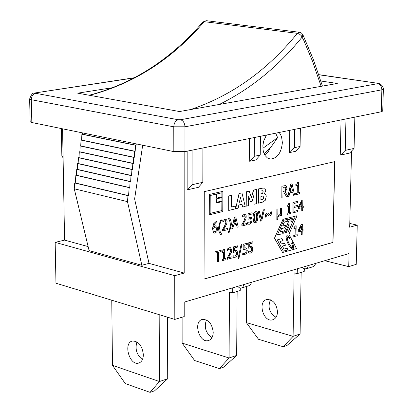 <?xml version="1.0" encoding="UTF-8"?>
<svg xmlns="http://www.w3.org/2000/svg" width="413" height="413" viewBox="0 0 413 413"><rect width="100%" height="100%" fill="white"/><g stroke="black" fill="none" stroke-linecap="round" stroke-linejoin="round"><path stroke-width="0.62" d="M304.355 268.832L304.211 271.491L297.159 273.592L294.123 272.807L293.096 336.347L283.194 346.729L258.538 339.295L246.329 322.599L293.096 336.347L300.086 333.988L301.149 272.404M283.194 346.729L287.081 345.397L300.086 333.988M277.505 311.918C277.283 316.208 275.636 318.846 272.575 319.838C263.324 322.667 257.325 301.299 266.865 299.528C272.998 299.523 276.545 303.653 277.505 311.918M270.453 299.833C267.521 307.164 269.369 312.992 275.998 317.313M246.329 322.599L246.659 286.483M308.444 265.507L307.613 267.769L306.188 268.837L304.004 268.703L302.264 267.33M306.26 268.811L313.766 266.504L315.011 265.125L315.496 263.427M297.417 268.76L297.159 273.592M240.32 288.114L240.211 290.551L232.555 292.832L229.504 291.981L229.07 357.999L219.391 368.592L194.637 360.544L182.133 343.1L229.07 357.999L236.659 355.433L237.15 291.464M219.391 368.592L223.603 367.152L236.659 355.433M213.222 332.419C213.041 336.869 211.42 339.589 208.364 340.575C199.128 343.394 192.923 321.133 202.453 319.414C208.591 319.486 212.179 323.823 213.222 332.419M206.428 319.951C203.903 327.22 205.751 333.115 211.983 337.633M182.133 343.1L182.118 317.199M243.794 284.562L242.983 286.906L241.559 288L239.643 287.949L237.609 286.385M241.631 287.975L249.751 285.481L250.825 284.361L251.46 282.301M232.767 287.815L232.555 292.832M159.181 314.654L159.454 381.535L150.064 392.35L125.294 383.6L112.486 365.345L159.454 381.535L167.714 378.742L167.544 317.199M150.064 392.35L154.648 390.781L167.714 378.742M143.357 354.695C143.223 359.325 141.638 362.129 138.603 363.11C129.424 365.897 122.991 342.671 132.475 341.019C138.598 341.179 142.227 345.738 143.357 354.695M136.92 341.897C134.865 349.021 136.698 354.932 142.418 359.615M112.486 365.345L111.758 300.205M302.161 234.393L302.223 230.872L303.049 230.65L303.065 229.545L302.239 229.773L302.337 224.145L301.48 224.373L298.274 230.5L298.248 231.951L301.325 231.115L301.263 234.636L302.161 234.393M301.345 230.015L299.002 230.645L301.413 226.009L301.345 230.015L301.304 226.221M299.038 230.583L301.237 229.989M298.248 231.951L298.165 230.48L301.376 224.352L302.337 224.145M302.239 229.716L303.065 229.545M301.216 231.146L301.263 234.636M214.915 253.215L217.512 252.513L217.47 262.002L218.498 261.718L218.544 252.235L221.131 251.538L221.136 250.263L214.92 251.94L214.915 253.215L214.92 251.94M217.408 252.544L217.47 262.002M214.812 251.909L221.136 250.263M209.345 194.492L209.272 214.863L222.767 211.554L222.875 191.348L209.236 194.471L222.875 191.348M209.272 214.863L209.236 194.471M221.967 201.048L216.541 202.339L216.557 198.885L221.982 197.605L221.967 201.048L221.874 197.631M216.541 202.293L221.858 201.023M216.577 194.027L222.008 192.757L221.987 196.908L216.562 198.188L216.577 194.027M210.15 213.433L210.212 195.514L216.133 194.131L216.092 203.072L221.962 201.668L221.915 210.558L210.15 213.433M210.15 213.382L221.915 210.558M221.807 210.532L221.853 201.694M216.562 198.137L221.879 196.882L221.9 192.783M216.092 203.072L216.025 194.156M222.251 259.591L222.246 260.686L225.983 259.653L225.994 258.559L224.636 258.936L224.687 249.271L223.892 249.488L222.297 251.414L222.292 252.4L223.686 252.018L223.645 259.204L222.148 259.56L223.645 259.204M222.292 252.4L222.189 251.388L223.784 249.462L224.687 249.271M224.636 258.879L225.994 258.559M222.148 259.56L222.246 260.686M223.536 259.178L223.578 252.049M274.578 238.203L282.595 252.498L296.524 248.58L288.95 234.316L297.066 215.72L283.075 219.355L274.475 238.177L282.967 219.329L297.066 215.72M282.595 252.498L274.475 238.177M290.158 238.208L289.384 238.678L287.644 236.907C287.164 240.232 288.651 243.871 292.115 247.821C292.874 247.707 292.714 246.163 291.645 243.185L292.528 242.637C293.958 246.695 293.906 248.796 292.383 248.936C289.033 248.698 283.746 234.904 287.36 235.777L290.158 238.208L287.402 235.782M289.343 238.616L290.05 238.182M292.234 248.905L292.275 248.91C293.793 248.781 293.85 246.706 292.45 242.684M287.128 248.187L288.037 249.88L283.38 251.192L277.283 239.881L281.991 238.6L283.081 240.64L280.035 241.476L281.398 244.011L284.438 243.174L285.538 245.224L282.394 246.091L283.994 249.06L287.128 248.187M283.349 251.14L287.928 249.855L287.045 248.208M282.394 246.091L283.994 249.06M282.291 246.065L285.538 245.224M285.429 245.193L284.361 243.195M281.909 238.621L282.977 240.614L279.926 241.45L281.398 244.011M277.35 235.043L283.829 220.263L288.506 219.045L287.531 221.265L284.387 222.091L282.683 225.973L285.837 225.142L284.665 227.816L281.62 228.626L280.169 231.936L283.22 231.12L282.058 233.773L277.35 235.043M277.376 234.982L282.058 233.773M281.95 233.748L283.086 231.156M281.62 228.626L280.169 231.936M281.511 228.601L284.665 227.816M283.488 233.211L289.823 218.735L291.697 218.25L290.964 219.922L290.917 222.757L292.894 218.229L294.521 217.806L288.419 231.776L286.369 232.323L289.069 226.148L289.105 223.836L285.207 232.746L283.488 233.211M283.519 233.149L285.207 232.746M285.104 232.72L289.105 223.836M286.4 232.261L288.419 231.776M292.037 247.8L292.006 247.79C288.548 243.846 287.056 240.206 287.536 236.881L287.629 236.907M282.683 225.973L284.278 222.065L287.427 221.239L288.372 219.076M284.557 227.79L285.703 225.178M290.917 222.757L290.855 219.897L291.563 218.281M288.31 231.75L294.386 217.842M227.403 257.748L227.393 259.266L232.085 257.97L232.096 256.736L228.358 257.764L231.419 252.338L231.827 250.092L230.48 247.702L229.576 247.769L227.615 248.936L227.604 250.464L228.41 249.659L229.995 248.993L230.423 249.209L230.79 250.454L229.261 254.671L227.295 257.722L229.153 254.645L230.681 250.423L230.005 248.998M227.604 250.464L227.506 248.91L229.468 247.743L230.531 247.712M228.399 257.691L232.096 256.736M227.295 257.722L227.393 259.266M219.509 227.594L220.232 223.17L221.76 219.871L220.568 220.17L218.591 227.831L218.844 230.728L219.597 232.947L220.496 234.486L221.683 234.176L220.191 231.657L219.509 227.594M220.496 234.486L218.983 231.647L218.482 227.806L220.459 220.144L221.76 219.871M235.157 257.345L237.021 255.792L237.707 253.05L236.948 250.696L236.313 250.386L234.517 250.753L234.538 247.908L237.712 247.051L237.718 245.802L233.567 246.917L233.531 252.42L235.828 251.682L236.262 251.904L236.68 253.324L236.282 255.162L235.188 256.106L233.19 255.776L233.18 257.289L235.157 257.345M233.531 252.42L233.567 246.917M233.459 246.891L237.718 245.802M234.517 250.681L236.35 250.392M233.077 257.263L233.19 255.776M233.985 256.081L235.08 256.081L236.282 255.162M236.174 255.136L236.572 253.298L236.262 251.904M236.153 251.878L235.838 251.687M222.87 220.496L222.865 222.044L223.67 221.244L225.245 220.594L225.71 220.826L226.081 222.091L224.538 226.334L222.659 229.411L222.653 230.944L227.393 229.726L227.403 228.477L223.629 229.442L226.716 224.011L227.098 221.177L226.66 219.886L225.715 219.293L224.853 219.355L222.762 220.47L224.744 219.329L225.772 219.303M222.865 222.044L222.762 220.47M222.653 230.944L222.55 229.385L224.429 226.309L225.973 222.065L225.261 220.599M223.67 229.38L227.403 228.477M238.079 258.615L238.931 258.383L241.982 244.181L241.12 244.413L238.079 258.615L241.12 244.413M241.011 244.388L241.982 244.181M228.317 218.301L229.793 220.759L230.459 224.806L229.742 229.2L228.229 232.411L229.406 232.178L231.368 224.574L231.125 221.714L230.186 219.081L229.499 217.935L228.208 218.276L229.499 217.935M228.229 232.483L229.633 229.174L230.356 224.78L229.685 220.738L228.208 218.276M244.749 254.697L246.592 253.159L247.273 250.433L246.53 248.089L245.895 247.779L244.124 248.141L244.15 245.317L247.284 244.47L247.294 243.226L243.195 244.326L243.149 249.798L245.41 249.07L245.849 249.292L246.256 250.701L245.859 252.529L244.78 253.468L242.808 253.138L242.798 254.64L244.749 254.697M243.149 249.798L243.195 244.326M243.087 244.3L247.294 243.226M244.124 248.068L245.926 247.785M242.689 254.609L242.808 253.138M243.598 253.437L244.672 253.443L245.859 252.529M245.756 252.503L246.148 250.676L245.849 249.292M245.74 249.266L245.425 249.07M233.577 225.137L236.473 224.393L237.139 227.217L238.203 226.944L235.73 216.856L234.481 217.166L231.838 228.58L232.865 228.317L233.577 225.137M237.139 227.217L236.381 224.419M231.838 228.58L234.372 217.14L235.73 216.856M235.069 218.482L236.21 223.247L233.861 223.846L235.069 218.482M233.877 223.789L236.102 223.221L235.023 218.704M250.335 253.159L252.162 251.625L252.839 248.91L252.106 246.571L251.471 246.262L249.72 246.623L249.746 243.804L252.859 242.963L252.87 241.724L248.796 242.818L248.745 248.27L250.99 247.547L251.429 247.769L251.832 249.173L251.44 250.996L250.366 251.93L248.409 251.6L248.394 253.097L250.335 253.159M248.745 248.27L248.796 242.818M248.693 242.792L252.87 241.724M249.72 246.546L251.502 246.267M248.29 253.071L248.409 251.6M249.199 251.904L250.257 251.904L251.44 250.996M251.331 250.97L251.729 249.147L251.429 247.769M251.321 247.743L251.006 247.547M261.248 219.231L259.302 210.95L258.249 211.213L260.67 221.161L261.728 220.888L264.372 209.675L263.38 209.928L261.248 219.231M260.67 221.161L258.14 211.188L259.302 210.95M261.192 218.983L263.272 209.902L264.372 209.675M215.188 233.092L216.933 231.626L217.677 228.714L216.846 226.154L215.338 225.896L213.712 227.062L213.82 226.081L215.018 223.402L216.009 222.855L217.031 222.886L216.985 221.476L216.154 221.559L213.506 223.975L212.633 228.75L213.475 232.55L214.43 233.138L215.188 233.092M216.619 229.045L215.844 231.538L214.806 231.925L214.228 231.538L213.707 228.115L215.725 227.109L216.097 227.284L216.619 229.045L216.097 227.284M214.688 231.899L215.999 231.187L216.51 229.019M213.722 226.897L215.235 225.87L216.195 225.828M215.989 227.258L215.725 227.109M214.264 233.102L213.475 232.55M213.366 232.524L212.525 228.725L213.397 223.949L216.045 221.533L217.037 221.487M267.077 212.979L265.704 214.492L265.244 217.197L266.06 216.985L267.087 214.11L269.338 216.045L269.834 216.014L271.202 214.502L271.661 211.807L270.845 212.014L269.823 214.884L267.583 212.943L266.974 212.953L267.603 212.948M265.244 217.197L265.6 214.471L266.974 212.953M269.209 216.02L267.273 214.094M269.534 214.874L270.742 211.988L271.661 211.807M241.956 224.465L241.946 225.978L246.576 224.791L246.587 223.552L242.901 224.496L245.931 219.138L246.231 215.834L245.756 214.899L244.95 214.466L244.124 214.528L242.188 215.653L242.178 217.181L242.968 216.391L244.496 215.756L244.955 215.989L245.317 217.238L243.799 221.425L241.853 224.44L243.691 221.399L245.208 217.212L244.506 215.756M242.178 217.181L242.08 215.627L244.016 214.502L245.007 214.476M242.942 224.435L246.587 223.552M241.853 224.44L241.946 225.978M277.81 214.791L277.892 208.901L276.978 209.133L276.834 219.886L277.743 219.654L277.794 215.963L278.672 216.588L280.525 215.23L280.515 216.056L281.408 215.823L281.521 207.987L280.613 208.214L280.53 214.063L279.152 215.302L277.81 214.791M276.834 219.886L276.87 209.107L277.892 208.901M278.548 216.562L277.794 216.056M280.515 216.056L280.417 215.416M278.532 215.302L279.049 215.276L280.422 214.037L280.504 208.188L281.521 207.987M249.607 224.233L251.445 222.721L252.126 219.99L251.388 217.615L250.712 217.29L248.987 217.62L249.013 214.775L252.142 213.991L252.157 212.736L248.063 213.764L248.012 219.267L250.237 218.575L250.706 218.813L251.114 220.243L250.717 222.07L249.638 222.994L247.671 222.622L247.655 224.13L249.607 224.233M248.012 219.267L248.063 213.764M247.955 213.738L252.157 212.736M248.987 217.553L250.743 217.295M247.991 224.249L247.655 224.13M247.552 224.104L247.671 222.622M248.528 222.958L249.529 222.968L250.717 222.07M250.608 222.049L251.006 220.217L250.706 218.813M250.598 218.787L250.252 218.575M288.883 203.501L288.377 204.791L287.211 205.369L287.195 206.324L288.672 205.953L288.568 212.927L287.092 213.304L287.071 214.368L290.907 213.382L290.928 212.323L289.482 212.69L289.627 203.315L288.775 203.48L289.627 203.315M287.195 206.324L287.102 205.349L288.274 204.765L288.775 203.48M287.071 214.368L286.983 213.284L288.46 212.901L288.563 205.979M289.482 212.638L290.928 212.323M253.092 217.821L253.587 221.75L254.263 222.622L255.41 222.736C256.994 222.38 257.8 220.341 257.831 216.608L257.33 212.68L256.649 211.802L255.523 211.678C253.928 212.019 253.117 214.063 253.092 217.821L252.983 217.796C253.009 214.037 253.819 211.993 255.415 211.657L256.236 211.642M256.525 220.165L255.42 221.559L255.038 221.59L254.325 220.702L254.393 214.259L255.513 212.86L256.587 213.691L256.824 216.866L256.525 220.165L256.478 213.666L255.874 212.834M254.935 221.564L256.416 220.139M254.563 222.752L253.758 222.225L253.35 221.368L252.983 217.796M297.603 206.614L297.623 205.39L293.932 206.324L293.979 203.485L297.67 202.556L297.69 201.327L293.06 202.489L292.894 212.871L297.52 211.678L297.541 210.454L293.85 211.404L293.911 207.553L297.603 206.614M293.932 206.273L297.623 205.39M292.894 212.871L292.951 202.468L297.69 201.327M293.85 211.353L297.541 210.454M228.802 195.984L228.709 210.46L235.508 208.792L235.529 206.051L231.295 207.083L231.373 195.375L228.694 195.958L231.373 195.375M231.295 207.032L235.529 206.051M228.694 195.958L228.709 210.46M301.98 200.253L298.491 206.944L298.465 208.539L301.815 207.682L301.764 210.589L302.662 210.356L302.714 207.455L303.746 207.187L303.767 206.077L302.729 206.34L302.843 200.037L301.872 200.233L302.843 200.037M298.465 208.539L298.382 206.918L301.872 200.233M301.764 210.589L301.707 207.708M301.913 201.911L301.831 206.572L299.126 207.259L301.913 201.911M299.151 207.202L301.727 206.546L301.8 202.122M302.734 206.288L303.767 206.077M241.935 192.881L239.168 193.532L235.632 208.761L238.177 208.137L238.838 205.044L242.013 204.275L242.617 207.047L245.214 206.412L241.935 192.881L239.168 193.532M241.476 201.802L239.406 202.303L240.485 197.3L241.476 201.802L240.433 197.533M239.421 202.251L241.368 201.776M239.06 193.511L235.632 208.761M241.915 204.296L242.617 207.047M246.339 191.839L246.21 206.164L248.574 205.586L248.662 196.108L250.417 201.787L252.131 201.368L253.995 194.833L253.897 204.28L256.37 203.671L256.519 189.433L253.649 190.109L251.383 197.688L249.235 191.152L246.231 191.813L249.235 191.152M246.21 206.164L246.231 191.813M250.417 201.787L248.662 196.423M253.897 204.28L253.881 195.225M251.326 197.502L253.541 190.088L256.519 189.433M295.77 193.511L295.754 194.714L299.637 193.759L299.657 192.556L298.248 192.902L298.423 182.272L297.597 182.474L297.133 183.878L295.92 184.513L295.899 185.597L297.35 185.246L297.221 193.155L295.667 193.485L297.221 193.155M295.899 185.597L295.811 184.492L297.024 183.857L297.489 182.448L298.423 182.272M298.248 192.85L299.657 192.556M295.667 193.485L295.754 194.714M297.112 193.129L297.241 185.272M264.351 193.965L265.735 190.543L264.718 188.111L262.043 188.127L258.569 188.947L258.419 203.17L262.348 202.205L265.254 200.336L266.277 196.185L265.843 194.817L264.63 194.002M258.419 203.17L258.461 188.922L264.108 187.894M260.902 199.928L263.004 199.143L263.664 197.45L262.952 196.02L263.773 197.471L263.112 199.169L260.902 199.98L260.944 196.402L263.06 196.041M260.97 193.924L262.585 193.32L263.117 191.818L262.632 190.708L263.226 191.839L262.694 193.346L260.97 193.976L261.006 190.961L262.74 190.729M293.829 235.622L293.813 236.67L297.231 235.735L297.246 234.692L296.007 235.028L296.157 225.761L295.429 225.952L293.958 227.775L293.942 228.719L295.218 228.379L295.104 235.276L293.726 235.596L295.104 235.276M293.942 228.719L293.85 227.754L295.321 225.926L296.157 225.761M296.007 234.971L297.246 234.692M293.726 235.596L293.813 236.67M294.996 235.25L295.109 228.41M282.972 193.139L284.211 192.84L286.699 196.939L288.945 196.387L289.73 192.897L292.796 192.148L293.473 195.272L294.593 194.998L292.079 183.826L290.762 184.136L287.933 196.345L285.295 192.138L287.025 188.245L286.147 185.86L285.445 185.571L281.996 186.227L281.826 198.137L282.905 197.873L282.972 193.139M286.699 196.939L284.129 192.861M282.993 191.771L285.306 190.594L285.791 188.617L285.306 187.156L285.899 188.638L285.414 190.62L282.993 191.818L283.055 187.342L285.414 187.182M285.306 187.156L284.991 187.006M293.473 195.272L292.698 192.174M287.851 196.216L290.654 184.115L292.079 183.826M291.366 185.602L292.523 190.878L290.045 191.482L291.366 185.602M290.055 191.431L292.419 190.858L291.315 185.835M281.826 198.137L281.888 186.206L285.497 185.582M204.043 279.018L332.899 242.41L334.669 161.638M204.043 279.08L204.275 191.647L334.778 161.612L333.007 242.436L204.043 279.08M264.95 155.324L268.032 152.129L270.298 147.704M279.142 132.496L280.36 134.132L281.573 136.858L282.373 142.63C281.289 152.96 277.262 158.437 270.293 159.062L267.464 157.998L265.141 155.618L263.551 152.139L263.086 150.095L262.885 145.65L263.649 141.101L266.426 135.077M349.635 153.042L354.07 148.412L345.227 150.394L340.792 155.045L349.635 153.042M345.965 118.934L345.227 150.394M340.792 155.045L340.255 154.942L341.05 119.93M354.844 117.127L354.07 148.412M63.091 157.864L61.852 155.799L61.351 128.562M255.817 159.955L260.231 155.04L254.227 156.331L249.813 161.256L255.817 159.955M249.483 138.515L249.271 161.147L249.813 161.256M254.418 137.514L254.227 156.331M295.641 151.292L300.075 146.476L294.371 147.699L289.941 152.531L295.641 151.292M289.735 130.343L289.399 152.428L289.941 152.531M294.665 129.346L294.371 147.699M198.452 187.306L202.819 182.314L192.055 184.73L187.693 189.743L198.452 187.306M187.156 151.163L187.151 189.619L187.693 189.743M192.086 150.162L192.055 184.73M300.38 128.185L300.075 146.476M260.438 136.29L260.231 155.04M55.967 283.21L55.166 242.364L174.74 275.678L174.818 319.419L55.967 283.21M62.564 128.81L64.583 240.108L55.166 242.364M202.907 147.968L202.819 182.314M142.681 145.226L134.617 198.968L149 263.365L184.188 273.06L184.157 151.752M184.188 273.06L174.74 275.678M324.773 260.696L348.727 266.622L349.047 253.541L184.198 302.13L184.203 316.57L174.818 319.419M348.727 266.622L356.238 264.346L357.24 225.126L349.687 227.217L351.546 151.044M34.857 92.982L35.219 92.925C34.434 94.205 32.994 90.21 29.633 98.955L30.154 121.696L31.827 122.511L173.827 151.602L184.978 151.607L381.24 111.773L382.737 111.045L383.367 89.151C383.419 87.334 382.35 85.599 380.172 83.942L378.267 83.364M349.78 223.454L357.24 225.126M149 263.365L141.845 265.265L127.493 201.632L127.984 195.638L128.536 195.607L129.192 187.647L129.744 187.616L130.095 181.622L130.653 181.57L131.004 175.571L131.556 175.52L131.907 169.516L132.465 169.469L132.816 163.46L133.368 163.414L133.724 157.399L134.277 157.353L134.633 151.334L135.185 151.292L135.541 145.268L136.094 145.226L136.29 143.915M82.631 132.919L82.445 134.189L81.893 134.225L81.583 140.064L81.031 140.1L80.721 145.928L80.168 145.97L79.859 151.793L79.301 151.834L78.997 157.658L78.444 157.699L78.134 163.512L77.582 163.558L77.272 169.371L76.72 169.413L76.41 175.22L75.863 175.246L75.264 182.954L74.712 182.985L74.263 188.787L89.089 250.603L141.845 265.265M136.094 145.226L82.445 134.189M135.541 145.268L81.893 134.225M135.185 151.292L81.583 140.064M134.633 151.334L81.031 140.1M134.277 157.353L80.721 145.928M133.724 157.399L80.168 145.97M133.368 163.414L79.859 151.793M132.816 163.46L79.301 151.834M132.465 169.469L78.997 157.658M131.907 169.516L78.444 157.699M131.556 175.52L78.134 163.512M131.004 175.571L77.582 163.558M130.653 181.57L77.272 169.371M130.095 181.622L76.72 169.413M129.744 187.616L76.41 175.22M129.192 187.647L75.863 175.246M128.536 195.607L75.264 182.954M127.984 195.638L74.712 182.985M127.493 201.632L74.263 188.787M64.583 240.108L88.124 246.592M320.855 81.01L337.297 83.467L179.531 111.536L77.69 93.168L113.193 87.592M262.885 148.277L277.639 137.627L271.542 146.274L264.108 153.688M219.241 104.474C250.614 89.012 278.274 66.508 302.218 36.963L302.884 34.749L301.469 33.035L299.389 32.26L297.365 33.339L299.337 34.047L301.196 35.528L303.782 40.36L312.491 61.186L321.159 86.343M299.662 32.297L206.5 20.702M202.747 22.106L206.221 20.665L202.824 22.023C171.07 59.193 133.192 83.602 89.187 95.243M277.639 137.627L275.672 133.198M134.633 77.701L35.219 92.925L134.308 77.871M29.633 98.944L31.311 99.714C31.507 96.203 32.952 94.066 35.657 93.302L35.838 92.961M31.827 122.511L31.311 99.714L173.78 126.796C174.049 122.971 175.546 120.617 178.266 119.744L35.657 93.302M318.821 74.768L377.952 83.318L318.784 74.655M173.827 151.602L173.78 126.796L184.972 126.801C184.699 122.976 183.212 120.622 180.502 119.744L178.266 119.744M377.41 83.349L377.637 83.669C380.285 84.391 381.7 86.441 381.87 89.822L383.367 89.141M184.978 151.607L184.972 126.801L381.87 89.822L381.24 111.773M377.637 83.669L180.502 119.744M89.58 95.31C134.08 83.612 172.283 59.064 204.198 21.672L297.365 33.339C267.304 70.344 231.693 95.759 190.527 109.579M273.236 319.626L272.575 319.838M209.019 340.364L208.364 340.575M139.253 362.898L138.603 363.11M270.293 159.062L269.353 158.876M322.439 86.116L313.524 59.947L302.884 34.749"/></g></svg>
